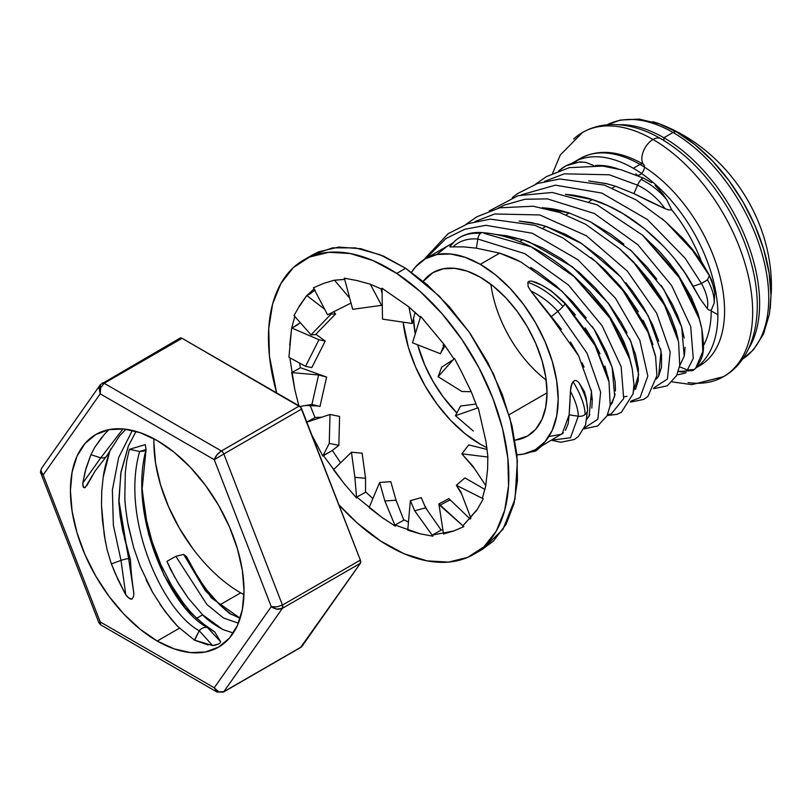 <?xml version="1.0" encoding="UTF-8"?>
<svg xmlns="http://www.w3.org/2000/svg" width="812" height="812" viewBox="0 0 812 812"><rect width="100%" height="100%" fill="white"/><g stroke="black" fill="none" stroke-linecap="round" stroke-linejoin="round"><path stroke-width="1.22" d="M732.302 370.099A140.983 81.393 -120 0 0 742.3 255.039A140.983 81.393 -120 0 0 652.98 139.471A15.743 9.084 120 0 0 643.246 164.166A15.743 9.084 -60 0 1 652.98 139.471A140.983 81.393 -120 0 0 573.658 139.065A140.983 81.393 60 0 1 652.98 139.471A15.743 9.084 -60 0 1 661.841 139.431A15.743 9.084 120 0 0 652.98 139.471A140.983 81.393 60 0 1 742.3 255.039A140.983 81.393 60 0 1 732.302 370.099A140.983 81.393 60 0 1 688.068 382.584M574.175 162.755A119.608 69.061 60 0 1 639.998 164.42A6.283 3.624 -60 0 1 643.145 164.105A6.283 3.624 -60 0 1 642.434 172.438A6.283 3.624 -60 0 1 635.867 173.798M769.502 313.828L763.524 334.026L753.374 349.87L742.483 359.137A135.35 78.145 -120 0 0 760.966 250.116A135.35 78.145 -120 0 0 673.036 132.488A7.866 4.547 -60 0 1 676.508 131.92A133.594 77.13 -120 0 0 652.665 121.688M659.05 123.718L676.508 131.92L694.94 144.658L712.652 161.091L728.983 180.599L743.305 202.432L755.048 225.746L763.777 249.649L769.157 273.208L770.974 295.538A177.046 102.221 0 0 0 771.39 287.61A177.046 102.221 180 0 1 770.974 295.538L769.471 314.041M546.192 380.077A94.405 54.505 60 0 1 490.905 284.322A94.405 54.505 -120 0 0 546.192 380.077M456.882 412.953A94.405 54.505 60 0 1 417.662 344.816L424.788 365.065L433.09 381.538L443.2 396.966L456.882 412.953M415.206 333.854A94.405 54.505 60 0 1 413.582 318.801L415.206 333.864M423.245 281.317A94.405 54.505 60 0 1 433.09 272.527A94.405 54.505 60 0 1 480.288 277.207L493.31 286.21L505.835 297.821L517.376 311.605L527.485 327.033L535.788 343.506L541.959 360.396L545.755 377.042L547.044 392.825L509.083 414.739L547.044 392.825L545.755 407.127L541.959 419.388L535.788 429.152L527.485 436.044L514.95 440.175A94.405 54.505 60 0 0 527.485 436.044L527.485 436.044A94.405 54.505 60 0 0 541.959 360.396A94.405 54.505 60 0 0 480.288 277.207L467.265 271.167L454.74 268.325L443.2 268.782L433.09 272.527L423.245 281.317M635.969 264.479L650.016 281.206L661.526 298.349L670.306 315.32L676.142 331.144L678.091 339.386L662.988 300.876L633.827 262.205L619.15 248.391L628.194 256.551M623.87 244.168L611.02 234.303L590.507 221.869L569.222 212.988L566.025 214.835L569.222 212.988L590.497 221.859L631.827 251.243L663.658 289.184L681.654 327.033L684.232 356.163L679.715 365.603M656.735 279.135L646.88 266.874L630.031 249.578M684.191 338.005L681.775 327.449L677.817 316.061L672.224 303.992L661.151 285.377M684.404 355.321L685.064 347.343M643.094 320.273L647.123 328.708L652.949 344.542M596.647 262.377L605.001 269.949L620.084 286.078L626.823 294.604L638.344 311.737M618.531 274.497L602.392 259.028L579.9 242.402L565.67 234.404L546.019 226.386L542.832 228.223L546.019 226.386L581.788 243.61L620.571 276.73L648.149 315.635L661.039 351.494L658.644 376.047L656.502 379.001M658.725 341.213L652.838 325.297L644.109 308.408L632.528 291.203L625.819 282.769M658.633 376.057L661.486 367.186L661.536 355.362L660.511 348.531M573.475 275.755L589.613 291.264L603.661 307.971L609.741 316.568L619.901 333.671L623.961 342.075L628.579 354.103L631.939 367.328M627.026 333.011L620.916 321.816L609.355 304.601L595.348 287.895L579.2 272.426L561.396 258.805L542.477 247.812L522.867 239.753L519.68 241.59L522.867 239.753L529.292 242.017L572.46 266.874L608.056 302.866L630.985 341.75L638.689 374.677L633.066 392.673M635.471 389.435L638.273 380.595L638.384 368.729L635.522 354.631L629.676 338.675M604.95 366.08L608.584 379.742M585.198 327.916L593.389 340.949L599.987 353.799M561.417 329.317L530.886 291.021L528.186 286.677L527.83 282.312A53.896 30.125 42.4 0 1 562.98 306.54A7.866 1.137 -41.9 0 0 564.919 303.587L551.216 290.889L564.269 302.358L575.403 314.924M531.586 281.084L541.502 285.053A50.709 28.339 -137.6 0 0 536.103 282.444L531.586 281.084L529.383 281.206L531.586 281.084M528.906 281.378L527.83 282.312L528.906 281.378M578.063 354.783L570.481 342.014M584.031 367.166L582.062 362.761M591.197 389.912L592.283 399.697L591.826 408.05M586.396 419.733L589.837 414.77M587.198 404.904A50.709 19.346 -127.8 0 0 578.692 382.35L584.336 391.435L578.692 382.35L576.307 380.554L578.692 382.35A50.709 19.346 52.2 0 1 587.208 404.985A50.709 19.346 52.2 0 1 587.523 409.055A7.866 6.526 180 0 1 587.573 409.806A7.866 6.526 180 0 1 585.087 414.567A7.866 6.526 -0 0 0 587.573 409.816L586.203 398.012L584.336 391.435M574.723 380.523L576.307 380.554L574.723 380.523L573.059 381.66L574.723 380.523M571.709 383.985L573.059 381.66A53.896 20.564 52.2 0 1 585.087 414.567A7.866 6.526 180 0 1 578.286 416.221L570.491 437.759L551.967 440.104L570.491 437.759L578.286 416.221L569.141 414.83L570.45 391.354L571.709 383.985M565.457 430.35L568.177 423.62L569.141 414.83L562.056 434.136L548.871 436.541M563.457 432.897L535.372 449.696A110.168 63.6 60 0 1 516.919 454.821L523.567 454.06L535.372 449.696L545.055 441.657L552.261 430.258L556.687 415.947L558.189 399.26L556.687 380.848L552.261 361.411L545.055 341.71L535.372 322.486L523.567 304.48L510.098 288.392L495.482 274.842L480.288 264.336A110.168 63.6 60 0 1 552.261 361.411A110.168 63.6 60 0 1 535.372 449.696M519.304 261.18C514.788 258.754 508.241 256.084 499.664 253.141L480.288 264.336L499.664 253.141L520.949 262.012L562.269 291.396L594.11 329.337L612.106 367.186L614.684 396.317L610.167 405.756M586.183 317.959L572.145 301.293L556.037 285.783L538.194 272.203L530.713 267.463M615.435 390.978L615.181 382.127L612.339 368.009L606.493 352.053L597.723 335.204L592.273 326.525M609.883 406.051L612.258 402.843L615.12 393.952M649.133 201.264L633.928 193.611L615.567 186.232L612.38 188.069L615.567 186.232L605.732 183.492L588.7 180.924L607.072 183.806L615.567 186.232L633.928 193.611L664.998 208.643L649.133 201.264M668.428 209.882L664.998 208.643L668.428 209.882L671.798 209.953L668.428 209.882M714.144 303.16A53.896 25.629 -135.1 0 0 707.516 279.815A53.896 25.629 44.9 0 1 714.144 303.16L711.211 310.296A110.168 63.6 60 0 1 711.211 310.915A110.168 63.6 60 0 1 703.507 345.465A110.168 63.6 -120 0 0 711.211 310.915A110.168 63.6 -120 0 0 711.211 310.296L714.144 303.16L714.804 292.756L711.901 280.81L708.866 274.294L701.324 261.332L691.337 247.995L665.495 221.635L683.085 238.484L692.707 249.7L701.324 261.332A110.168 63.6 -120 0 0 671.798 209.953A110.168 63.6 60 0 1 701.324 261.332L708.866 274.294L714.063 287.783M663.627 246.391L644.261 228.527L622.895 213.566L607.772 205.619L592.415 199.6C633.624 212.429 673.716 250.258 693.123 286.26L701.487 283.479L685.054 258.114L647.397 219.534L601.844 193.083L555.449 185.156L521.294 194.819L555.449 185.156L601.844 193.083L647.397 219.534L685.054 258.114L701.487 283.479L693.123 286.26L700.117 298.704L707.252 308.611A50.709 24.116 -135.1 0 0 701.487 283.479L707.516 279.815L709.343 275.593A50.709 24.116 44.9 0 1 711.901 280.81A50.709 24.116 -135.1 0 0 709.343 275.593L707.516 279.815L701.487 283.479A50.709 24.116 44.9 0 1 707.252 308.611L708.947 310.103L711.211 310.296L708.947 310.103L707.252 308.611L700.117 298.704L684.831 272.771L674.934 259.292M692.758 370.648A53.896 19.143 -121.6 0 0 694.158 369.511L695.559 368.374C703.304 357.077 705.252 353.21 701.852 328.982L699.264 318.883L679.268 277.684L642.383 235.044L679.268 277.684L699.264 318.883L701.852 328.982L697.731 312.721L677.918 274.385L642.343 235.013L659.547 251.517L669.169 262.621L677.746 274.131L691.245 297.06L697.965 313.412L701.436 326.86M565.487 194.322L592.415 199.6L589.228 201.437L592.415 199.6C589.329 198.321 582.783 196.808 572.795 195.063L565.477 194.322M618.399 169.038A110.168 63.6 -120 0 0 595.551 165.465A110.168 63.6 60 0 1 618.399 169.038M450.295 246.148L450.416 246.96L449.848 246.746L450.295 246.148A53.896 39.686 49.3 0 1 455.268 240.667A53.896 39.686 49.3 0 1 480.481 233.389A7.866 4.243 -84.9 0 1 482.612 232.587C471.731 231.765 462.596 234.475 455.207 240.717L449.909 246.503M584.011 428.888L597.733 425.955L607.051 415.785L610.208 405.513L609.01 381.924L608.188 377.722L593.44 341.04L564.269 302.358L594.963 345.344L609.01 381.924L594.963 345.344L564.919 303.587A50.709 28.339 -137.6 0 0 541.523 285.063A50.709 28.339 42.4 0 1 564.919 303.587A7.866 1.137 138.1 0 1 562.98 306.54A7.866 1.137 138.1 0 1 557.844 311.341L587.046 353.22L600.626 392.115L597.876 419.195L584.437 427.965L597.876 419.195L600.626 392.115L587.046 353.22L557.844 311.341L551.023 316.883L578.601 355.788L591.481 391.648L589.096 416.201L586.954 419.154M539.493 447.31A53.896 20.564 67.8 0 1 535.179 451.137A53.896 20.564 -112.2 0 0 539.493 447.31M701.852 328.982L702.806 351.545L695.61 368.323L694.158 369.511L687.368 369.967A50.709 18.006 58.4 0 1 678.345 371.378A50.709 18.006 -121.6 0 0 687.368 369.967L679.522 366.73L687.368 369.967L694.158 369.511A53.896 19.143 58.4 0 1 692.778 370.627L678.314 371.449M561.407 168.744L559.884 170.398L561.407 168.744A53.896 41.107 62.3 0 1 566.025 165.79A53.896 41.107 62.3 0 1 585.817 162.41L593.907 165.597L585.817 162.41A53.896 41.107 -117.7 0 0 566.086 165.76M633.309 168.277A119.608 69.061 -120 0 0 571.78 163.405A119.608 69.061 60 0 1 573.505 162.349A119.608 69.061 60 0 1 633.309 168.277A119.608 69.061 60 0 1 717.889 314.762A119.608 69.061 -120 0 0 633.309 168.277L639.998 164.42L633.309 168.277M711.211 310.915L717.889 314.762A119.608 69.061 60 0 1 696.452 367.369A119.608 69.061 -120 0 0 717.889 314.762L711.211 310.915M655.111 185.38L662.572 193.56L666.642 199.63L671.798 209.953L666.642 199.63A53.896 36.611 -136.1 0 0 641.145 179.432A7.866 2.517 115.7 0 0 637.572 185.146A50.709 34.449 43.9 0 1 664.998 208.643A50.709 34.449 -136.1 0 0 637.572 185.146L633.928 193.611L637.572 185.146A7.866 2.517 -64.3 0 1 641.145 179.432A53.896 36.611 43.9 0 1 666.642 199.63L658.887 189.094M686.201 372.678A119.608 69.061 60 0 1 677.005 374.779A119.608 69.061 -120 0 0 686.201 372.678M696.067 367.816L699.802 365.664A119.608 69.061 -120 0 0 718.133 269.817A119.608 69.061 -120 0 0 639.998 164.42A119.608 69.061 60 0 1 715.778 262.469A119.608 69.061 60 0 1 707.293 360.081M663.922 137.756L663.922 140.517L663.922 137.756A135.35 78.145 60 0 1 748.522 348.774A135.35 78.145 -120 0 0 663.922 137.756L673.036 132.488L663.922 137.756A135.35 78.145 -120 0 0 619.17 124.743A135.35 78.145 60 0 1 663.922 137.756M770.974 295.538A133.594 77.13 -120 0 0 676.508 131.92A7.866 4.547 120 0 0 673.036 132.488A135.35 78.145 60 0 1 758.712 243.214A135.35 78.145 60 0 1 749.395 353.707M673.036 132.488A135.35 78.145 -120 0 0 607.183 124.794L620.439 120.044L639.338 119.12L659.933 124.043M573.505 162.349L580.194 158.492C598.373 148.789 619.363 150.656 643.145 164.105A6.283 3.624 120 0 0 639.998 164.42A119.608 69.061 -120 0 0 580.194 158.492A119.608 69.061 -120 0 0 576.946 160.583M535.473 184.233L546.537 176.559L569.303 167.648L602.768 166.074L621.332 169.83L643.683 178.183A7.866 2.517 115.7 0 0 641.145 179.432A7.866 2.517 -64.3 0 1 643.632 178.163M585.817 162.41L579.869 161.872L565.994 165.81L558.676 170.845M484.307 233.45L531.21 246.878L575.261 277.399L609.711 317.837L629.706 359.036L632.294 369.145L628.183 352.875L608.371 314.538L572.795 275.166M592.283 399.768L591.43 399.118L592.283 399.768M607.183 415.511L616.826 414.394L621.373 412.293L633.066 393.861L633.969 384.898L632.294 369.145L629.706 359.036L609.711 317.837L572.836 275.197C543.015 249.416 512.94 235.216 482.602 232.587M482.49 232.577A7.866 4.243 95.1 0 0 480.481 233.389A7.866 4.243 95.1 0 0 477.811 239.032L524.755 253.638L568.41 284.982L602.108 325.734L621.139 366.669L623.697 398.56L611.263 413.947L607.609 414.587L611.263 413.947L623.697 398.56L621.139 366.669L602.108 325.734L568.41 284.982L524.755 253.638L477.811 239.032L476.35 248.157L499.664 253.141L476.35 248.157L477.811 239.032A50.709 37.342 -130.7 0 0 452.994 246.878L463.642 246.868L476.35 248.157L463.642 246.868L452.994 246.878A50.709 37.342 49.3 0 1 477.811 239.032A7.866 4.243 -84.9 0 1 480.481 233.389A53.896 39.686 -130.7 0 0 455.268 240.667M709.343 275.593L692.382 250.258L665.535 221.666L692.382 250.258L709.343 275.593M544.507 181.421L564.259 173.829L609.284 174.783L637.572 185.146L609.284 174.783L564.259 173.829L544.507 181.421M644.007 178.457A50.709 34.449 43.9 0 1 649.732 181.583M498.121 208.197L504.475 205.04L524.978 199.265L547.369 198.879L594.303 213.475L637.958 244.828L671.656 285.58L690.687 326.515L693.255 358.407L687.368 369.967L693.255 358.407L690.687 326.515L671.656 285.58L637.958 244.828L594.303 213.475L547.369 198.879L524.978 199.265L504.475 205.04L498.121 208.197M595.947 261.789L621.779 288.148L646.433 327.155L655.538 355.93L648.027 332.423L622.834 290.412L595.988 261.819L591.106 257.617L595.988 261.819L622.834 290.412L648.027 332.423L655.822 357.361M425.945 258.449L445.889 238.596L464.677 229.299L485.901 225.31L532.296 233.247L577.85 259.688L615.506 298.268L639.785 340.208L647.834 376.068L640.039 397.606L630.782 401.199L640.039 397.606L647.834 376.068L639.785 340.208L615.506 298.268L577.85 259.688L532.296 233.247L485.901 225.31L464.677 229.299L445.889 238.596L425.945 258.449M678.091 339.355L664.52 305.19L634.466 263.433L619.191 248.421L634.466 263.433L664.52 305.19L678.568 341.761L679.756 365.359L676.599 375.621L667.281 385.801L653.558 388.735M474.959 221.575L494.711 213.982L539.736 214.936L586.396 235.764L627.402 271.188L656.603 313.056L670.184 351.961L667.423 379.042L653.985 387.801L667.423 379.042L670.184 351.961L656.603 313.056L627.402 271.188L586.396 235.764L539.736 214.936L494.711 213.982L474.959 221.575M569.841 404.285L569.141 414.83L578.286 416.221A50.709 19.346 -127.8 0 0 570.45 391.354L569.841 404.285M585.087 414.567A53.896 20.564 -127.8 0 0 573.059 381.66L570.968 386.542L570.45 391.354A50.709 19.346 52.2 0 1 578.286 416.221A7.866 6.526 -0 0 0 585.087 414.567M661.78 218.408L663.465 219.849M540.772 304.043L551.023 316.883L557.844 311.341A50.709 28.339 -137.6 0 0 530.886 291.021L540.772 304.043M562.98 306.54A53.896 30.125 -137.6 0 0 527.83 282.312L528.186 286.677L530.886 291.021A50.709 28.339 42.4 0 1 557.844 311.341A7.866 1.137 -41.9 0 0 562.98 306.54M551.216 290.889L541.502 285.053A50.709 28.339 42.4 0 0 536.103 282.444M542.304 207.689L569.222 212.988C560.189 210.328 553.652 208.816 549.602 208.451L542.304 207.689M450.416 246.96L452.994 246.878L450.416 246.96M436.683 254.572L446.752 246.584L452.802 243.011L425.204 258.876A110.168 63.6 60 0 1 480.288 264.336L465.093 257.292L450.477 253.973L437.008 254.511L425.204 258.876L415.521 266.915L411.532 272.294A110.168 63.6 60 0 1 425.204 258.876M495.929 234.475L522.867 239.753L506.83 235.774L495.929 234.475M627.006 396.307L624.052 396.814M519.142 221.077L537.524 223.97L546.019 226.386L531.464 222.64L519.142 221.077M480.288 444.235A110.168 63.6 60 0 1 403.138 322.161L408.314 347.16L415.521 366.862L425.204 386.086L437.008 404.092L450.477 420.18L465.093 433.73L480.288 444.235L486.916 447.737M201.366 622.439L214.672 631.909L206.075 626.062L196.636 618.277L202.645 614.816L222.945 629.604L233.308 632.974M220.62 641.744L214.733 631.898L220.62 641.744L220.265 642.678L220.62 641.744L207.324 627.443C170.53 608.767 127.941 516.33 146.058 449.574L139.674 451.452C120.48 517.477 162.146 610.715 199.255 630.751A9.176 7.592 -60.3 0 1 207.324 627.443L220.62 641.744M219.717 643.256L218.58 644.007L219.717 643.256M215.19 645.205L218.58 644.007L212.612 645.56L215.19 645.205M159.913 604.24L171.281 619.302L177.726 626.488L194.413 640.1L212.612 645.56L199.255 630.751L212.612 645.56M157.224 641.033L179.482 628.183L157.224 641.033L174.154 648.879L190.444 652.584L205.446 651.985L218.601 647.113A122.754 70.867 60 0 1 157.224 641.033A122.754 70.867 60 0 1 77.028 532.865A122.754 70.867 60 0 1 95.846 434.501L85.057 443.453L77.028 456.151L72.095 472.097L70.421 490.692L72.095 511.205L77.028 532.865L85.057 554.819L95.846 576.246L109.001 596.302L124.003 614.227L140.293 629.33L157.224 641.033M157.224 440.581A122.754 70.867 60 0 1 237.419 548.75A122.754 70.867 60 0 1 218.601 647.113L229.4 638.161L237.419 625.463L242.352 609.507L244.026 590.923L242.352 570.4L237.419 548.75L229.4 526.785L218.601 505.368L205.446 485.312L190.444 467.387L174.154 452.274L157.224 440.581L140.293 432.725L124.003 429.03L109.001 429.629L95.846 434.501A122.754 70.867 60 0 1 157.224 440.581M226.243 610.644L219.839 604.879L240.687 592.851A122.754 70.867 -120 0 0 243.965 594.668M231.491 614.613L219.839 604.879L206.563 589.796L198.138 577.596L186.527 556.636L183.674 554.434L175.818 556.332L206.928 604.534L223.544 618.023L238.403 623.149L223.544 618.023L206.928 604.534L175.818 556.332L166.947 561.366L170.591 569.567L179.188 584.731L188.313 598.251L202.645 614.816C206.654 619.333 213.424 624.266 222.945 629.604M214.266 687.805L218.712 691.875L223.828 691.692A3.938 2.274 60 0 1 223.381 692.098L223.807 691.702M218.743 691.885L216.672 690.647M100.008 623.717L100.201 621.921L100.678 624.864L217.007 692.027L223.381 692.098L301.282 647.123A3.938 2.274 -120 0 0 301.719 646.717L223.828 691.692L282.454 608.289L282.454 605.072L223.828 453.969L214.246 459.683L223.828 453.969A3.938 2.274 -120 0 0 221.412 450.975C218.073 453.045 215.677 455.948 214.246 459.683L271.269 606.645C275.014 609.396 278.739 609.944 282.454 608.289L276.872 609.132L271.269 606.645L276.872 606.868L271.269 606.645L214.246 687.764L217.007 692.027L214.246 687.764L100.201 621.921L98.902 622.774L40.904 473.284M276.872 606.868L282.434 605.082M100.404 384.614L100.201 393.84L100.718 387.649M104.159 383.274L221.412 450.975L299.313 406L221.412 450.975A3.938 2.274 60 0 1 223.828 453.969L301.719 408.994A3.938 2.274 -120 0 0 299.313 406L182.061 338.299L104.159 383.274A3.938 2.274 -120 0 0 102.2 383.081A3.938 2.274 60 0 1 104.159 383.274L100.698 387.7L100.201 393.84L214.246 459.683L217.007 454.852L221.412 450.975L104.159 383.274L182.061 338.299A3.938 2.274 -120 0 0 180.091 338.107L100.424 384.604M40.894 473.244L43.178 474.959L40.833 470.544M240.159 618.257L211.333 597.855L183.674 554.434L205.446 590.903L229.309 613.334L240.159 618.257M106.819 455.694A9.176 4.973 24.8 0 1 106.23 456.608A9.176 4.973 24.8 0 1 100.769 457.836L82.783 483.069L100.769 457.836L90.914 454.69L100.769 457.836L123.008 428.939L100.769 457.836A9.176 4.973 24.8 0 0 106.646 456.05M110.716 448.934L109.732 451.502C106.169 461.947 103.997 470.513 103.205 477.212L101.744 490.986L101.49 505.287L104.21 534.682L107.001 549.369L111.305 563.69L118.065 579.788L125.809 594.952L120.998 560.371L111.386 563.914L120.998 560.371A9.176 1.309 -18.2 0 1 128.641 558.656L133.838 593.389L133.533 596.607L131.899 599.154L129.819 598.83L125.809 594.952L120.998 560.371L113.365 525.212L112.381 489.93L118.684 457.481L132.346 430.421L118.684 457.481L112.381 489.93L113.365 525.212L120.998 560.371A9.176 1.309 -18.2 0 1 128.641 558.656L118.836 500.222L121.029 471.853L128.306 446.204L136.02 431.375M300.704 647.306L360.345 563.315L282.454 608.289L223.828 691.692L301.719 646.717L360.345 563.315L360.345 560.097L282.454 605.072A3.938 2.274 60 0 1 282.454 608.289L360.345 563.315A3.938 2.274 -120 0 0 360.345 560.097L301.719 408.994L223.828 453.969L282.454 605.072L360.345 560.097L300.704 407.228L182.061 338.299L179.645 338.523M40.833 470.595L43.178 474.959L100.201 393.84L98.993 387.852L100.079 385.03L41.554 468.301L40.833 470.595M98.993 622.753L100.201 621.921L43.178 474.959L40.833 472.858M208.116 644.982L194.667 640.221L199.255 630.751A9.176 7.592 -60.3 0 1 207.324 627.443L214.774 631.98L207.324 627.443L185.075 607.792L164.075 575.312L148.606 534.215L142.07 489.646L146.058 449.574L143.795 451.096L139.674 451.452L129.382 449.33L145.297 444.631L146.058 449.574L145.297 444.631L129.382 449.33L126.753 460.729L125.312 472.554L124.825 497.289C124.896 502.476 125.84 510.849 127.667 522.41L133.584 547.329L140.192 566.309L152.697 592.506L164.826 611.192L177.726 626.488L194.413 640.1L199.255 630.751C162.146 610.715 120.48 517.477 139.674 451.452L129.382 449.33L126.753 460.729L125.312 472.554L124.825 497.289C124.774 502.354 125.941 511.915 128.326 525.993L133.584 547.329L140.192 566.309M206.563 589.796L198.138 577.596L186.527 556.636L183.674 554.434L175.818 556.332L166.947 561.366L174.763 577.342M176.965 581.087L188.313 598.251L202.645 614.816L196.636 618.277L190.13 611.487L183.786 603.722L171.657 585.604L160.857 564.624L152.098 541.695L145.754 517.285L142.019 487.768M43.178 474.959L100.201 393.84L214.246 459.683L271.269 606.645L214.246 687.764L100.201 621.921L43.178 474.959M108.889 429.649L104.545 434.136M101.926 437.16L94.791 447.239L90.985 454.517L86.062 468.138L82.783 483.069L85.28 471.001L90.985 454.517L94.791 447.239L104.596 434.075M106.25 456.588L95.146 470.95L87.168 485.109L84.661 487.799L83.403 487.342L82.783 483.069L82.986 486.215L84.661 487.799L85.361 487.352L92.507 475.314M130.976 568.217L130.417 559.417C130.722 567.984 131.859 579.311 133.838 593.389L128.641 558.656L130.427 559.641L128.641 558.656L118.887 503.379L120.805 473.223L128.387 446.021M124.358 537.96L130.356 559.417L122.642 530.672L120.125 515.985L118.836 501.278M133.838 593.389L133.533 596.607L131.899 599.154L128.428 597.845L125.809 594.952L115.223 573.424L111.305 563.69L107.001 549.369M146.13 579.869L152.697 592.506M142.344 492.519L142.019 487.707M183.786 603.722L171.657 585.604L160.857 564.624L152.098 541.695L145.754 517.285M196.636 618.277L190.13 611.487M210.968 595.267L219.839 604.879L240.687 592.851A122.754 70.867 -120 0 1 153.945 438.754M101.48 504.77L102.383 519.913L105.459 542.051M109.732 451.502L103.205 477.212M192.464 548.11L179.31 528.054L168.51 506.637L160.492 484.673L155.559 463.023L153.884 442.51M482.521 549.237L502.953 529.302L514.97 499.197L517.376 461.145L509.966 418.251L493.574 374.068L469.255 332.189L439.119 295.974L405.655 268.275L396.753 273.411A169.962 98.13 60 0 1 501.166 423.407A169.962 98.13 60 0 1 473.629 554.393A169.962 98.13 60 0 1 380.534 540.975A169.962 98.13 60 0 1 338.898 504.8L357.3 523.07L380.534 540.975L404.092 553.743L427.041 560.869L448.528 562.097L467.702 557.367L483.84 546.862L496.325 530.997L504.668 510.372L508.556 485.789L507.835 458.171L502.526 428.604L492.854 398.215L479.171 368.171L462.008 339.619L442.022 313.676L419.987 291.315L396.753 273.411L405.655 268.275L383.7 256.206L360.944 248.736L338.716 247.071L318.487 251.882L312.123 255.11M333.712 311.747L335.579 313.929L315.553 334.625L311.026 334.838L294.665 316.335L311.026 334.838L315.553 334.625L335.579 313.929L331.052 314.142L311.026 334.838L331.052 314.142L335.579 313.929L333.712 311.747M381.021 288.767L382.087 293.477L381.021 288.767M415.115 312.275L412.222 323.501L382.503 319.126L382.026 289.468L382.503 319.126L412.222 323.501L415.115 312.275M420.667 316.365L444.113 344.471L442.885 345.222L444.113 344.471L420.667 316.365L420.383 317.421L408.487 306.601L382.005 288.219L382.229 289.366L369.846 284.058L357.006 280.556L344.349 278.181L344.735 279.419L334.067 280.252L323.491 283.449L313.442 287.783L314.224 288.767L306.591 295.771L299.912 305.17L293.974 315.563L294.878 316.233L291.609 328.261L288.93 357.3L289.813 357.544L294.797 389.547L298.836 405.726L294.797 389.547L289.813 357.544M412.506 342.796L420.342 317.441L412.506 342.796L440.439 353.748L444.265 344.674L440.439 353.748L412.506 342.796L415.318 333.691L412.75 342.004M441.657 367.166L453.248 359.706L441.657 367.166L438.115 376.697L453.796 359.097L438.115 376.697L441.657 367.166M460.536 406.02L476.106 404.031L460.536 406.02L455.441 415.683L477.304 408.091L455.441 415.683L460.536 406.02M468.717 444.905L487.139 449.452L468.717 444.905L461.845 453.817L487.819 457.034L461.845 453.817L468.717 444.905M315.147 290.158L306.906 295.598L324.658 309.23L306.906 295.598L311.148 293.173M330.22 313.503L331.052 314.142L330.22 313.503M327.581 314.823L314.011 288.869L327.581 314.823L351.017 303.069L327.581 314.823M334.463 280.181L349.698 298.136L334.554 280.282M352.682 309.301L344.684 279.44L352.682 309.301L381.528 305.353L352.682 309.301M382.259 303.82L381.528 305.353L382.259 303.82M370.343 284.23L381.528 305.353L370.343 284.23M408.903 306.936L412.222 323.501L408.903 306.936M461.886 391.496L438.115 376.697L461.886 391.496L471.214 391.699L461.886 391.496M477.344 408.06L478.227 407.766L477.344 408.06M473.284 430.989L455.441 415.683L473.284 430.989M487.839 457.014L487.596 469.103L487.819 457.034M472.919 466.22L461.845 453.817L474.523 468.636L485.779 485.637L472.919 466.22M464.951 477.913L484.957 489.484L464.951 477.913L456.344 485.282L464.951 477.913M460.83 491.828L456.344 485.282L483.313 498.832L456.344 485.282L461.795 494.346L470.96 518.32L460.83 491.828M448.884 498.619L470.249 519.122L448.884 498.619L438.866 503.907L439.789 505.297L449.818 500.009L439.789 505.297L463.855 526.612L438.866 503.907L448.884 498.619M443.535 533.961L438.866 503.907L443.535 533.961L453.796 530.947L463.855 526.612L453.796 530.947L432.4 535.057L441.16 530.094L425.61 507.835L441.16 530.094L432.4 535.057L432.938 536.214L432.4 535.057L453.796 530.947L443.535 533.961M421.276 497.644L425.61 507.835L421.276 497.644L410.364 500.618L414.688 510.809L425.61 507.835L414.688 510.809L432.938 536.214L414.688 510.809L410.364 500.618L421.276 497.644M407.746 530.155L410.364 500.618L407.746 530.155L420.291 533.829L432.938 536.214L420.291 533.829L395.068 525.029L403.848 520.157L396.023 500.202L403.848 520.157L395.068 525.029L395.292 526.176L395.068 525.029L420.291 533.829L407.746 530.155M390.816 481.678L396.023 500.202L390.816 481.678L379.661 482.47L384.868 500.984L396.023 500.202L384.868 500.984L395.292 526.176L384.868 500.984L379.661 482.47L390.816 481.678M369.105 507.601L379.661 482.47L369.105 507.601L381.965 517.437L395.292 526.176L381.965 517.437L356.762 497.056L365.522 492.265L365.552 478.268L365.522 492.265L356.762 497.056L356.62 498.02L356.762 497.056L381.965 517.437L369.105 507.601M362.132 453.167L365.552 478.268L362.132 453.167L351.444 452.213L354.874 477.324L365.552 478.268L354.874 477.324L356.62 498.02L354.874 477.324L351.444 452.213L362.132 453.167M333.488 469.742L351.444 452.213L333.488 469.742L344.653 484.267L356.62 498.02L344.653 484.267L323.298 455.41L332.037 450.67L338.848 445.372L332.037 450.67L322.831 456.039L323.298 455.41L344.653 484.267L333.488 469.742M314.954 417.5L321.775 417.195L314.954 417.5M339.589 416.424L338.848 445.372L339.589 416.424L330.007 414.475L329.256 443.413L338.848 445.372L329.256 443.413L322.831 456.039L329.256 443.413L330.007 414.475L339.589 416.424M315.005 417.601L306.307 422.321L315.005 417.601L310.032 405.076L315.005 417.601M306.824 422.149L330.007 414.475L306.824 422.149M300.308 367.653L326.627 377.062L319.969 406.518L326.627 377.062L318.598 374.971L311.93 404.427L319.969 406.518L311.93 404.427L299.973 406.467L311.93 404.427L318.598 374.971L326.627 377.062L300.308 367.653M300.338 367.846L291.711 372.576L318.598 374.971L291.711 372.576L294.797 389.547L291.711 372.576L300.338 367.846L299.679 363.126L300.338 367.846M300.135 322.831L300.887 323.379L300.156 322.811L291.924 328.078L318.964 339.741L305.535 366.303L289.6 357.656L305.535 366.303L311.788 367.633L305.535 366.303L318.964 339.741L325.216 341.07L311.788 367.633L325.216 341.07L318.964 339.741L291.924 328.078L298.298 324.445M315.888 334.28L325.216 341.07L315.888 334.28M482.115 549.491L493.473 541.046L506.059 524.369L513.986 503.673L517.457 480.643L516.929 454.994L512.027 425.884L502.344 394.632L488.073 363.025L469.945 333.082L449.219 306.591L427.335 284.809L405.655 268.275L380.117 254.765L355.362 247.893L332.484 247.863L312.579 254.877L303.658 260.002A169.962 98.13 60 0 1 396.753 273.411L373.205 260.652L350.246 253.527L328.769 252.299L309.585 257.028L293.447 267.524L280.962 283.388L272.619 304.013L268.731 328.606L269.452 356.214L276.659 392.917A169.962 98.13 60 0 1 303.658 260.002M408.466 522.025L403.686 519.751L408.466 522.025M372.891 498.588L365.532 491.798L372.891 498.588M340.624 462.779L332.311 450.447L340.624 462.779M453.989 358.985L444.113 344.471L453.989 358.985L454.456 358.346L461.541 371.866L454.456 358.346M471.295 391.881L461.541 371.866L471.295 391.881L477.497 407.969L471.295 391.881M486.002 441.667L487.921 456.963L486.002 441.667L478.227 407.766L486.002 441.667M485.677 486.134L487.596 469.103L485.677 486.134L482.409 498.152L485.677 486.134M476.766 510.271L483.313 498.832L477.385 509.215L463.073 525.618L476.766 510.271M441.038 529.921L442.905 529.911M311.767 434.897L322.831 456.039L311.767 434.897M289.691 345.283L291.609 328.261L294.878 316.233M298.806 307.19L306.591 295.771L314.224 288.767M313.442 287.783L323.491 283.449L334.067 280.252L344.887 279.338M344.349 278.181L357.006 280.556L369.846 284.058L382.229 289.366M382.005 288.219L408.487 306.601L420.535 317.33M672.234 381.904L691.824 384.644L723.472 376.677C753.526 359.807 764.386 316.599 752.622 268.396C747.73 248.218 739.722 228.568 728.587 209.455C709.982 178.072 687.399 154.483 660.846 138.69C644.809 129.362 628.864 124.632 613.019 124.51C601.915 124.561 591.745 127.22 582.488 132.488L560.29 155.001L552.576 173.413M770.253 308.519L771.4 288.433C772.415 220.428 728.841 152.768 664.906 126.053M541.675 446.052L535.189 451.137L530.043 452.223M651.589 182.68L643.693 178.193M642.302 234.972L597.084 204.847L552.282 192.444L518.076 195.692L489.118 210.998M695.508 368.435L692.788 370.627M665.454 221.595L636.192 199.955L604.473 185.146L559.874 178.975L537.544 183.492L517.66 193.56L512.301 197.62M587.573 409.755L585.553 425.041L578.327 436.582L574.257 439.505L560.818 442.266L551.683 440.277M655.538 355.93L656.918 375.662L647.935 396.378L643.632 399.443L630.366 402.113M595.988 261.819L562.757 237.845L534.915 225.3L490.326 219.128L467.996 223.645L448.112 233.714L423.691 259.799M619.191 248.421L585.767 224.345L559.894 212.541L533.169 206.228L499.725 207.811L476.959 216.733L465.915 224.396M41.574 468.291C40.438 471.336 40.224 473.02 40.935 473.366M100.698 624.875L98.912 622.784M125.931 429.254L119.618 435.79L106.656 456.039M482.531 549.247L473.629 554.393M441.038 352.317L445.057 345.76M449.503 499.553L450.244 500.415M424.422 505.054L427.437 510.464M395.464 498.233L396.794 502.161M317.898 405.98L305.647 405.503"/></g></svg>
